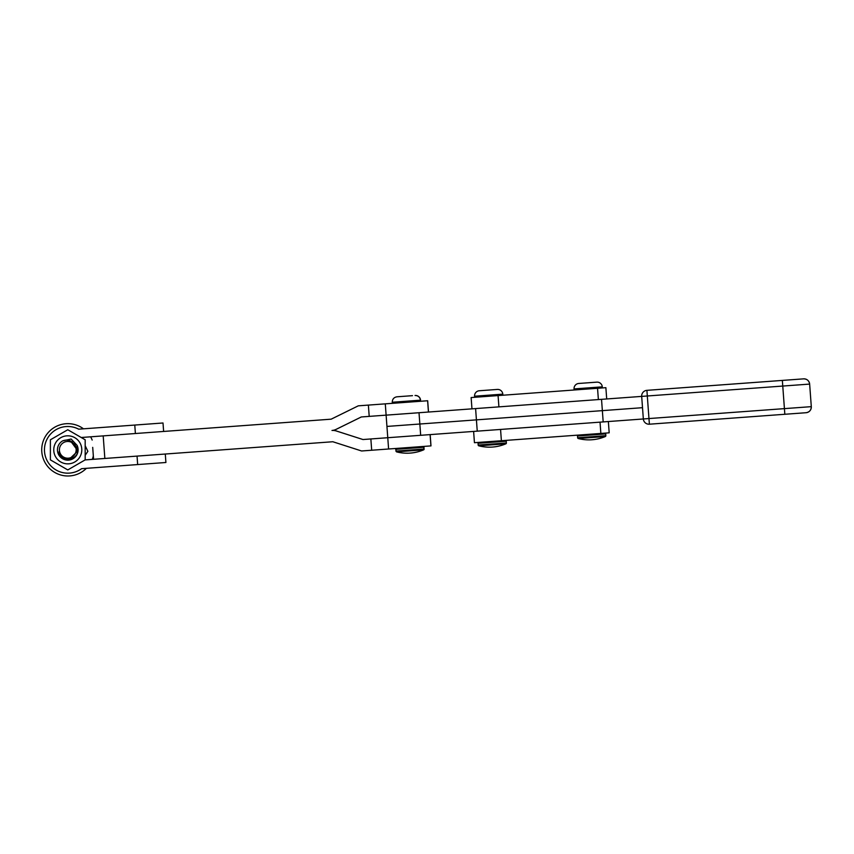 <?xml version="1.0" encoding="UTF-8"?>
<svg xmlns="http://www.w3.org/2000/svg" width="854" height="854" viewBox="0 0 854 854"><rect width="100%" height="100%" fill="white"/><g stroke="black" fill="none" stroke-linecap="round" stroke-linejoin="round"><path stroke-width="1.28" d="M371.682 450.239L370.86 438.956L362.961 439.532L336.284 430.971A11.315 11.315 -94.2 0 0 332.003 430.459A11.315 11.315 85.8 0 0 336.166 429.327L361.306 416.965L641.685 396.395A5.658 5.658 0 0 1 646.916 390.342L803.582 378.856A5.658 5.658 85.8 0 1 809.645 384.087L647.311 395.989L646.916 390.342A5.658 5.658 -94.2 0 0 641.685 396.395L643.34 418.972A5.658 5.658 0 0 0 649.392 424.203L648.965 418.556L811.3 406.653A5.658 5.658 85.8 0 1 806.069 412.717L649.392 424.203A5.658 5.658 -94.2 0 1 643.34 418.972L648.965 418.556L647.311 395.989L641.685 396.395L643.34 418.972L387.769 437.718L430.096 434.611L430.928 445.895L361.616 450.976A11.315 11.315 85.8 0 1 361.21 450.859L332.825 441.742L85.133 459.911M419.015 412.728L419.848 424.011L386.947 426.424L476.425 419.869L419.848 424.011L420.67 435.305M601.526 399.341L602.358 410.635L476.425 419.869L642.507 407.689L602.358 410.635L603.18 421.919M608.358 421.534L609.19 432.829L474.44 442.703L473.618 431.419M606.703 398.967L605.87 387.673L471.13 397.558L471.963 408.842M424.128 449.012A0.854 0.854 0 0 1 423.616 449.855A42.188 42.188 0 0 1 410.24 453.09A42.188 42.188 0 0 1 410.208 453.09A42.188 42.188 0 0 1 396.48 451.851L423.552 449.866L424 447.261A0.854 0.854 0 0 0 423.093 446.471M419.784 401.327A0.854 0.854 0 0 0 420.563 400.419L392.264 402.255C392.338 399.138 393.907 397.323 396.971 396.8L412.482 395.658M396.971 396.8L412.418 395.669M420.563 400.419L420.552 400.174A5.092 5.092 0 0 0 415.097 395.466M502.035 395.295A0.854 0.854 0 0 0 502.814 394.388L502.792 394.142A5.092 5.092 0 0 0 497.348 389.435L479.286 390.758L497.348 389.435M475.507 397.238A0.854 0.854 0 0 1 474.6 396.459L474.578 396.213A5.092 5.092 0 0 1 479.286 390.758M505.867 443.824A42.188 42.188 0 0 1 478.795 445.809L505.867 443.824A0.854 0.854 0 0 0 506.379 442.98L506.251 441.23A0.854 0.854 0 0 0 505.344 440.44M478.795 445.809A0.854 0.854 0 0 1 478.165 445.051L478.037 443.29A0.854 0.854 0 0 1 478.816 442.383M601.504 387.994A0.854 0.854 0 0 0 602.284 387.086L602.273 386.851A5.092 5.092 0 0 0 596.818 382.144L594.203 382.336M574.977 389.947A0.854 0.854 0 0 1 574.069 389.157L574.048 388.922A5.092 5.092 0 0 1 578.756 383.467L596.818 382.144M578.286 435.092A0.854 0.854 0 0 0 577.507 435.999L577.635 437.76A0.854 0.854 0 0 0 578.265 438.518L605.337 436.533A42.188 42.188 0 0 1 578.265 438.518L605.337 436.533A0.854 0.854 0 0 0 605.849 435.689L605.721 433.928A0.854 0.854 0 0 0 604.813 433.149M581.371 383.275L578.756 383.467M85.186 439.789L67.786 429.743L85.176 439.789L85.176 449.834L85.186 439.789M77.084 445.35A10.323 10.323 85.8 0 1 67.776 460.157A10.323 10.323 85.8 0 1 62.662 440.867L71.128 439.02L77.084 445.35L77.906 449.834C78.301 460.765 60.538 462.804 59.065 451.713M53.759 449.834A14.027 14.027 -94.2 0 0 67.776 463.861A14.027 14.027 -94.2 0 0 81.803 449.834A14.027 14.027 -94.2 0 0 67.776 435.807A14.027 14.027 -94.2 0 0 53.759 449.834M67.786 469.924L85.186 459.879L85.186 449.834L85.176 459.879L67.776 469.924L50.386 459.879L50.386 439.789L67.786 429.743M62.662 440.867C66.196 439.49 69.452 439.949 72.43 442.233M87.877 451.328L85.186 455.267L87.877 451.328L85.186 445.735L87.877 451.328M75.835 452.108A8.38 8.38 -94.2 0 0 70.049 441.774A8.38 8.38 -94.2 0 0 59.716 447.56A8.38 8.38 -94.2 0 0 65.502 457.893A8.38 8.38 -94.2 0 0 75.835 452.108M77.821 450.827L71.448 442.18C75.579 444.315 77.266 447.688 76.508 452.289L69.195 459.271M83.5 428.825A26.175 26.175 -94.2 0 0 42.7 442.724A26.175 26.175 -94.2 0 0 86.403 468.323M92.253 459.388A26.175 26.175 -94.2 0 0 93.332 455.951M92.168 440.056A26.175 26.175 -94.2 0 0 90.599 436.81M806.069 412.717L806.069 412.717C809.475 412.13 811.215 410.112 811.3 406.653L809.645 384.087C809.058 380.681 807.041 378.941 803.593 378.856L782.499 380.404M137.665 464.565L165.911 462.494L165.292 454.029L137.046 456.1L137.665 464.565L81.557 468.686A23.346 23.346 -94.2 0 1 44.515 451.542A23.346 23.346 -94.2 0 1 78.664 429.178L163.007 422.986L163.626 431.451L135.391 433.522L331.171 419.175L357.922 406.013A11.315 11.315 -94.2 0 1 358.296 405.831L427.683 400.75L428.516 412.034L427.683 400.75M69.505 473.116L69.548 473.105A23.346 23.346 -94.2 0 0 81.61 468.675M81.226 437.504L135.391 433.522L134.772 425.057M78.707 429.178A23.346 23.346 -94.2 0 0 66.132 426.552L66.089 426.552M332.003 430.459L332.035 430.459A11.315 11.315 -94.2 0 0 336.209 429.327L361.338 416.955M332.035 430.459A11.315 11.315 85.8 0 1 336.327 430.971L362.993 439.532M430.992 445.895L430.17 434.601L430.928 445.895M370.86 438.956L387.769 437.718L386.115 415.14L428.441 412.034L427.619 400.75M477.247 431.153L475.593 408.575M501.383 440.728L500.561 429.445M600.853 433.437L600.031 422.154M498.907 406.867L498.074 395.583M598.376 399.576L597.544 388.292M392.264 402.255L420.552 400.174M396.48 451.851L395.722 449.332L424 447.261M395.85 451.093L424.064 449.023L423.936 447.261L423.029 446.482M474.6 396.459L502.814 394.388M474.578 396.213L502.792 394.142M478.037 443.29L506.251 441.23M478.165 445.051L506.379 442.98M574.069 389.157L602.284 387.086M574.048 388.922L602.273 386.851M577.507 435.999L605.721 433.928M577.635 437.76L605.849 435.689M784.837 414.275L782.349 380.414M92.702 447.368L93.577 459.292L92.702 447.368M104.85 458.459L103.195 435.892M369.206 416.378L368.373 405.095M388.602 449.001L387.769 437.718L388.602 449.001M386.115 415.14L385.293 403.857L386.115 415.14M419.72 401.327L420.478 400.184C419.954 397.121 418.14 395.551 415.033 395.477M410.176 453.09A42.188 42.188 0 0 0 423.552 449.866M395.722 449.332L396.502 448.425M392.285 402.49L393.192 403.269"/></g></svg>
